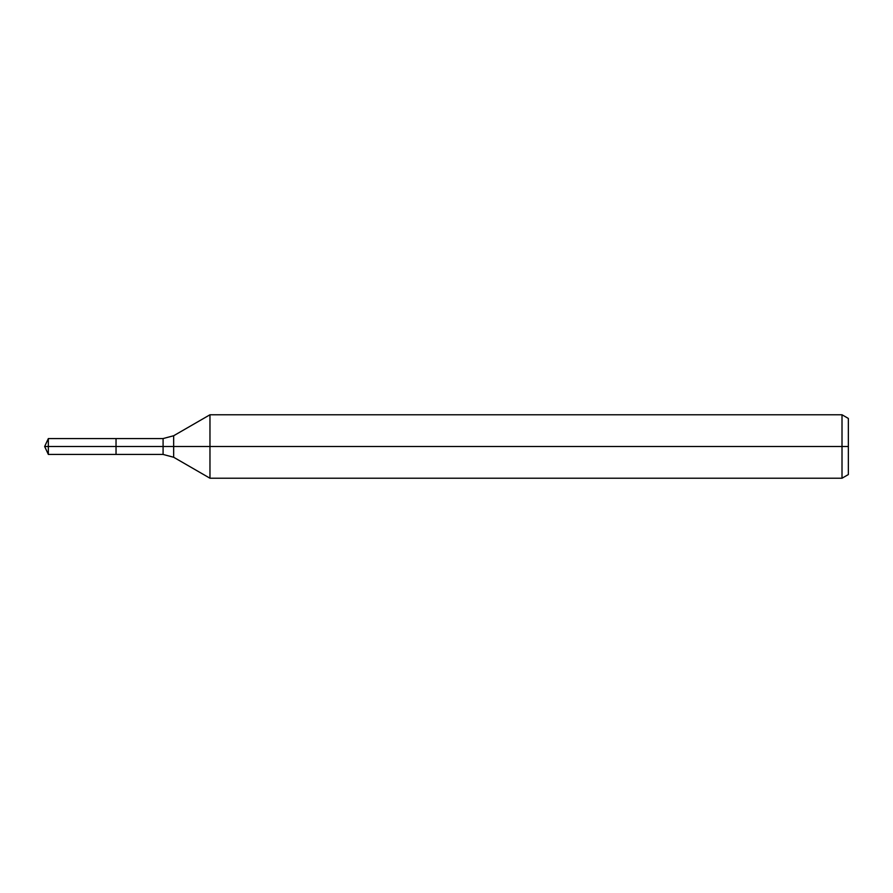 <?xml version="1.0" encoding="UTF-8"?>
<svg xmlns="http://www.w3.org/2000/svg" width="893" height="893" viewBox="0 0 893 893"><rect width="100%" height="100%" fill="white"/><g stroke="black" fill="none" stroke-linecap="round" stroke-linejoin="round"><path stroke-width="0.67" stroke-dasharray="4.46 3.35" d="M116.034 446.5L116.034 454.437L116.034 446.5L44.65 446.5L116.034 446.5L116.034 438.563L116.034 446.5L44.65 446.5M848.35 418.437L848.35 474.563M842.01 414.776L842.01 478.224M209.967 414.776L209.967 478.224M48.345 438.563L48.345 454.437M173.666 435.739L173.666 457.261M163.084 438.563L163.084 454.437"/><path stroke-width="1.34" d="M842.01 478.224L842.01 414.776L848.35 418.437L848.35 474.563L842.01 478.224L209.967 478.224L209.967 414.776L173.666 435.739L173.666 457.261L163.084 454.437L116.034 454.437L116.034 438.563L48.345 438.563L48.345 446.5L44.65 446.5L48.345 454.437L48.345 446.5L116.034 446.5L44.65 446.5L848.35 446.5M48.345 454.437L116.034 454.437L116.034 438.563L163.084 438.563L163.084 454.437M842.01 414.776L209.967 414.776M173.666 457.261L209.967 478.224M173.666 435.739L163.084 438.563M44.65 446.5L48.345 438.563"/></g></svg>
